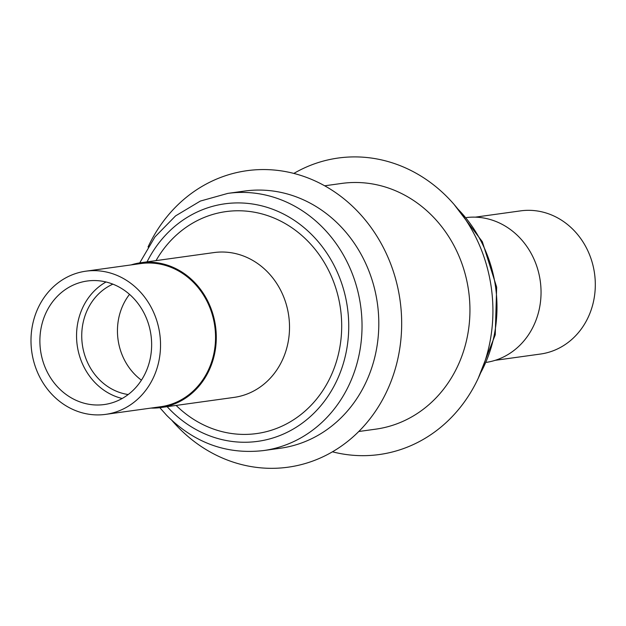<?xml version="1.0" encoding="UTF-8"?>
<svg xmlns="http://www.w3.org/2000/svg" width="626" height="626" viewBox="0 0 626 626"><rect width="100%" height="100%" fill="white"/><g stroke="black" fill="none" stroke-linecap="round" stroke-linejoin="round"><path stroke-width="0.94" d="M131.124 264.908A73.101 65.362 82.1 0 1 140.725 262.74A73.101 65.362 82.1 0 1 194.537 282.365A73.101 65.362 82.1 0 1 213.576 358.049A73.101 65.362 82.1 0 1 160.812 407.549A73.101 65.362 82.1 0 1 150.991 408.082M140.725 262.74L213.959 252.575A73.101 65.362 82.1 0 1 267.772 272.2A73.101 65.362 82.1 0 1 286.81 347.884A73.101 65.362 82.1 0 1 234.054 397.393L160.812 407.549M156.03 260.619A112.031 100.176 82.1 0 1 308.352 241.691A112.031 100.176 82.1 0 1 316.85 398.754A112.031 100.176 82.1 0 1 176.125 405.429M227.833 193.387L244.602 191.055A129.825 116.084 82.1 0 1 340.176 225.908A129.825 116.084 82.1 0 1 373.988 360.326A129.825 116.084 82.1 0 1 280.284 448.247L263.515 450.571A129.825 116.084 82.1 0 0 357.219 362.65A129.825 116.084 82.1 0 0 323.407 228.24A129.825 116.084 82.1 0 0 227.833 193.387L200.343 201.071L175.57 215.892L154.966 236.918L139.731 262.889M148.049 246.988A149.669 133.831 82.1 0 1 357.141 210.876A149.669 133.831 82.1 0 1 367.352 422.08A149.669 133.831 82.1 0 1 177.917 427.018A149.669 133.831 82.1 0 1 172.15 420.711M141.429 380.178A57.553 51.465 82.1 0 1 120.419 350.161A57.553 51.465 82.1 0 1 129.519 294.353M112.891 284.149A57.553 51.465 -97.9 0 0 84.706 355.122A57.553 51.465 -97.9 0 0 128.205 394.529M106.013 281.982A62.35 55.753 -97.9 0 0 79.768 356.703A62.35 55.753 -97.9 0 0 122.18 398.488M148.425 323.759A62.35 55.753 -97.9 0 0 87.194 281.019A62.35 55.753 -97.9 0 0 43.1 361.789A62.35 55.753 -97.9 0 0 104.331 404.537A62.35 55.753 -97.9 0 0 148.425 323.759M85.832 271.191L140.834 263.562A72.272 64.627 82.1 0 1 211.815 313.102A72.272 64.627 82.1 0 1 160.702 406.728L105.692 414.365A72.272 64.627 -97.9 0 0 156.805 320.739A72.272 64.627 -97.9 0 0 85.832 271.191A72.272 64.627 -97.9 0 0 34.72 364.817A72.272 64.627 -97.9 0 0 105.692 414.365M486.574 362.344A73.101 65.362 -97.9 0 0 516.802 348.126A73.101 65.362 -97.9 0 0 535.621 263.061A73.101 65.362 -97.9 0 0 466.487 217.551M332.461 451.808A149.669 133.831 -97.9 0 0 443.278 425.124A149.669 133.831 -97.9 0 0 469.993 226.573A149.669 133.831 -97.9 0 0 293.837 173.425M475.306 217.152L520.605 210.868A72.272 64.627 82.1 0 1 581.437 239.594A72.272 64.627 82.1 0 1 590.42 311.975A72.272 64.627 82.1 0 1 540.473 354.042L495.174 360.326M324.667 185.797L341.726 183.426A124.034 110.912 82.1 0 1 468.311 331.146A124.034 110.912 82.1 0 1 375.819 429.146L358.761 431.51M147.055 261.864A119.902 107.21 82.1 0 1 313.063 236.01A119.902 107.21 82.1 0 1 321.248 405.21A119.902 107.21 82.1 0 1 169.489 409.161A119.902 107.21 82.1 0 1 167.142 406.673M480.627 372.877A129.825 116.084 -97.9 0 0 457.896 209.037M159.818 407.683L166.759 415.453C194.522 443.052 226.768 454.75 263.515 450.571M454.147 204.522L482.317 241.683L496.653 287.154L495.244 334.816L478.248 378.237"/></g></svg>
